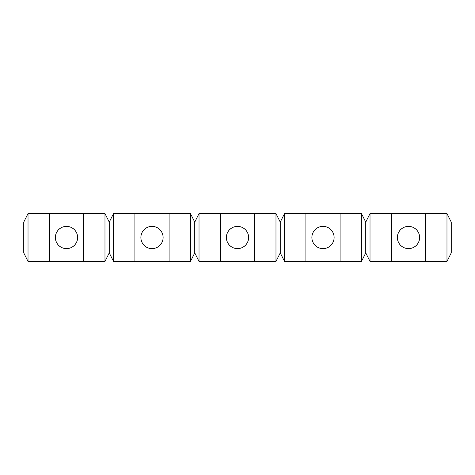 <?xml version="1.0" encoding="UTF-8"?>
<svg xmlns="http://www.w3.org/2000/svg" width="475" height="475" viewBox="0 0 475 475"><rect width="100%" height="100%" fill="white"/><g stroke="black" fill="none" stroke-linecap="round" stroke-linejoin="round"><path stroke-width="0.71" d="M77.615 237.5A11.115 11.115 0 0 1 66.5 248.615A11.115 11.115 0 0 1 55.385 237.5A11.115 11.115 0 0 1 66.5 226.385A11.115 11.115 0 0 1 77.615 237.5M248.615 237.5A11.115 11.115 0 0 1 237.5 248.615A11.115 11.115 0 0 1 226.385 237.5A11.115 11.115 0 0 1 237.5 226.385A11.115 11.115 0 0 1 248.615 237.5M254.6 213.56L254.6 261.44L275.975 261.44L280.25 252.89L284.525 261.44L361.475 261.44L365.75 252.89L365.75 222.11L361.475 213.56L284.525 213.56L280.25 222.11L275.975 213.56L199.025 213.56L194.75 222.11L190.475 213.56L113.525 213.56L109.25 222.11L104.975 213.56L28.025 213.56L23.75 222.11L23.75 252.89L28.025 261.44L28.025 213.56M284.525 261.44L284.525 213.56M305.9 261.44L305.9 213.56M446.975 213.56L446.975 261.44L451.25 252.89L451.25 222.11L446.975 213.56L370.025 213.56L365.75 222.11M446.975 261.44L425.6 261.44L425.6 213.56M275.975 261.44L275.975 213.56M340.1 261.44L340.1 213.56M425.6 261.44L370.025 261.44L370.025 213.56M190.475 213.56L190.475 261.44L113.525 261.44L113.525 213.56M134.9 261.44L134.9 213.56M254.6 261.44L199.025 261.44L199.025 213.56M109.25 222.11L109.25 252.89L104.975 261.44L28.025 261.44M190.475 261.44L194.75 252.89L194.75 222.11M194.75 252.89L199.025 261.44M361.475 261.44L361.475 213.56M365.75 252.89L370.025 261.44M169.1 261.44L169.1 213.56M220.4 261.44L220.4 213.56M109.25 252.89L113.525 261.44M408.5 226.385A11.115 11.115 0 0 1 419.615 237.5A11.115 11.115 0 0 1 408.5 248.615A11.115 11.115 0 0 1 397.385 237.5A11.115 11.115 0 0 1 408.5 226.385M323 226.385A11.115 11.115 0 0 1 334.115 237.5A11.115 11.115 0 0 1 323 248.615A11.115 11.115 0 0 1 311.885 237.5A11.115 11.115 0 0 1 323 226.385M391.4 261.44L391.4 213.56M280.25 252.89L280.25 222.11M152 226.385A11.115 11.115 0 0 1 163.115 237.5A11.115 11.115 0 0 1 152 248.615A11.115 11.115 0 0 1 140.885 237.5A11.115 11.115 0 0 1 152 226.385M49.4 261.44L49.4 213.56M104.975 261.44L104.975 213.56M83.6 261.44L83.6 213.56"/></g></svg>

